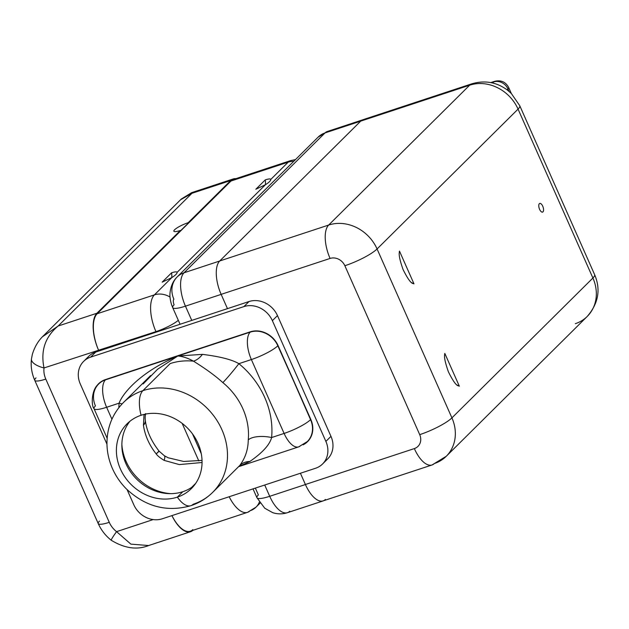 <?xml version="1.0" encoding="UTF-8"?>
<svg xmlns="http://www.w3.org/2000/svg" width="629" height="629" viewBox="0 0 629 629"><rect width="100%" height="100%" fill="white"/><g stroke="black" fill="none" stroke-linecap="round" stroke-linejoin="round"><path stroke-width="0.94" d="M86.448 359.135A22.817 19.939 45.2 0 1 95.742 352.067L90.623 357.138L243.903 306.598L249.005 301.543L227.47 308.642L221.141 294.356L227.47 308.642L191.766 320.405L185.453 306.158A26.945 11.998 -108.2 0 1 184.038 272.774A26.945 11.998 71.8 0 0 185.453 306.158L221.156 294.388L185.453 306.158A22.455 4.364 156.1 0 1 172.676 307.573A22.455 4.364 -23.9 0 1 174.107 304.774A4.497 2.005 -108.2 0 1 173.871 299.2A22.455 19.625 -134.8 0 1 177.15 276.964A22.455 19.625 45.2 0 1 184.038 272.774L219.67 261.027L184.038 272.774A22.455 19.625 -134.8 0 0 177.15 276.964C173.109 280.872 170.718 286.289 169.987 293.216C169.712 296.393 170.231 300.19 171.536 304.625L172.676 307.573A22.455 4.364 -23.9 0 0 185.453 306.158L191.766 320.405L95.742 352.067L90.623 357.138L243.903 306.598L249.005 301.543L156.181 332.136L155.953 331.625A29.665 13.209 -108.2 0 1 154.396 294.875L171.811 277.601C175.373 275.329 177.142 273.568 177.134 272.326L265.469 184.698C269.031 182.426 270.808 180.665 270.792 179.422L288.2 162.148A29.665 13.209 -108.2 0 1 290.7 160.584A29.665 13.209 71.8 0 0 288.2 162.148A19.397 16.952 45.2 0 1 293.743 161.323A19.397 16.952 -134.8 0 0 288.2 162.148L230.969 181.026A29.665 13.209 -108.2 0 1 233.469 179.454L290.7 160.584L295.488 159.593M253.015 488.875L256.939 497.72A22.455 4.364 -23.9 0 0 269.715 496.305A26.945 11.998 71.8 0 0 287.453 512.682A26.945 11.998 -108.2 0 1 269.715 496.305L264.715 485.022L269.715 496.305A22.455 4.364 156.1 0 1 256.939 497.72A22.455 4.364 -23.9 0 1 258.37 494.921L255.35 488.112M170.011 297.053A19.397 16.952 -134.8 0 0 154.396 294.875A19.397 16.952 45.2 0 1 170.011 297.053M178.314 320.303A19.397 3.766 156.1 0 1 155.953 331.625L44.014 367.949C40.476 350.73 45.178 336.759 58.135 326.026L96.937 313.234A29.665 13.209 71.8 0 0 98.494 349.983A29.665 13.209 -108.2 0 1 97.165 313.745L154.396 294.875L171.811 277.601L162.18 282.146L171.623 272.774C174.933 271.72 176.773 271.571 177.134 272.326L265.469 184.698L255.846 189.243L265.289 179.87C268.599 178.817 270.431 178.667 270.792 179.422L288.2 162.148L230.969 181.026L97.165 313.745L180.594 230.985L180.366 230.473L96.937 313.234A29.665 13.209 71.8 0 0 98.494 349.983A29.665 13.209 -108.2 0 1 97.165 313.745L154.396 294.875A29.665 13.209 71.8 0 0 155.953 331.625A19.397 3.766 -23.9 0 0 178.314 320.303M325.405 499.45A26.945 11.998 -108.2 0 1 315.719 498.907A26.945 11.998 -108.2 0 1 305.403 484.503L414.346 448.587A11.841 10.347 -134.8 0 0 419.708 434.647L344.865 265.737A11.841 10.347 -134.8 0 0 330.083 258.44L221.141 294.356A26.945 11.998 -108.2 0 1 219.725 260.972L360.716 121.122A26.945 11.998 -108.2 0 1 365.661 119.494M360.669 121.169L325.036 132.916L184.038 272.774L325.036 132.916A22.455 19.625 -134.8 0 0 318.148 137.114A22.455 19.625 45.2 0 1 325.036 132.916A26.945 11.998 -108.2 0 1 327.308 131.492A26.945 11.998 71.8 0 0 325.036 132.916L360.669 121.169M432.084 464.957L323.133 500.881A26.945 11.998 -108.2 0 1 315.719 498.907A26.945 11.998 71.8 0 0 323.172 500.904A26.945 11.998 71.8 0 0 323.738 500.676A26.945 11.998 71.8 0 1 315.719 498.907A26.945 11.998 -108.2 0 1 305.403 484.503L300.418 473.252L305.403 484.503L414.346 448.587A26.945 11.998 71.8 0 0 432.084 464.957A26.945 11.998 71.8 0 0 434.348 463.534A38.786 33.903 -134.8 0 0 446.252 456.284A38.786 33.903 -134.8 0 0 451.921 417.868A38.786 33.903 45.2 0 1 446.252 456.284L432.084 464.957A26.945 11.998 -108.2 0 1 414.346 448.587A11.841 10.347 -134.8 0 0 419.708 434.647A26.945 5.236 -23.9 0 0 451.921 417.868A26.945 5.236 156.1 0 1 419.708 434.647L344.865 265.737A26.945 5.236 -23.9 0 0 377.07 248.966L451.921 417.868L377.07 248.966A26.945 5.236 156.1 0 1 344.865 265.737A11.841 10.347 -134.8 0 0 330.083 258.44L221.141 294.356A26.945 11.998 -108.2 0 1 219.725 260.972L328.668 225.048A26.945 11.998 71.8 0 0 330.083 258.44A26.945 11.998 -108.2 0 1 328.668 225.048L469.659 85.198L360.716 121.122L219.725 260.972L328.668 225.048A38.786 33.903 45.2 0 1 377.07 248.966A38.786 33.903 -134.8 0 0 328.668 225.048L469.659 85.198L360.716 121.122A26.945 11.998 -108.2 0 1 362.988 119.699L471.931 83.775A26.945 11.998 71.8 0 0 469.659 85.198A38.786 33.903 45.2 0 1 518.06 109.116L377.07 248.966L518.06 109.116A38.786 33.903 -134.8 0 0 469.659 85.198A26.945 11.998 -108.2 0 1 471.931 83.775C484.896 80.04 496.753 82.163 507.493 90.144L511.361 93.532L519.782 105.751A26.945 5.236 156.1 0 1 518.06 109.116L592.911 278.018L451.921 417.868L592.911 278.018L518.06 109.116A26.945 5.236 -23.9 0 0 519.782 105.751L594.633 274.661A26.945 5.236 156.1 0 1 592.911 278.018A26.945 5.236 -23.9 0 0 594.633 274.661C600.915 289.513 598.454 303.437 587.242 316.434A38.786 33.903 -134.8 0 0 592.911 278.018A38.786 33.903 45.2 0 1 587.242 316.434L446.252 456.284M269.715 496.305L305.419 484.534L269.715 496.305M315.538 468.267L162.258 518.799A22.817 19.939 45.2 0 1 133.788 504.733L127.089 489.614L133.788 504.733A22.817 19.939 -134.8 0 0 162.258 518.799L315.538 468.267A22.817 19.939 -134.8 0 0 322.543 463.998A22.817 19.939 -134.8 0 0 325.877 441.401A22.817 19.939 45.2 0 1 315.538 468.267M35.987 377.887A19.397 3.766 -23.9 0 0 34.752 380.309A19.397 3.766 -23.9 0 0 45.791 379.09A21.677 18.949 -134.8 0 1 44.014 367.941A21.677 18.949 -134.8 0 0 45.791 379.09L109.265 522.329A21.677 18.949 -134.8 0 0 116.562 531.654L153.169 519.585L116.562 531.654A19.397 1.344 128.1 0 0 111.294 540.287L111.294 540.287C105.554 535.759 101.198 530.176 98.226 523.556A19.397 3.766 -23.9 0 0 109.265 522.329A21.677 18.949 -134.8 0 0 116.562 531.654A19.397 1.344 128.1 0 0 111.294 540.287C124.762 548.472 137.326 550.178 148.994 545.422L190.556 531.717A29.665 13.209 71.8 0 0 192.804 530.389A29.665 13.209 71.8 0 1 171.929 515.615A29.665 13.209 71.8 0 0 190.556 531.717M83.626 361.4A22.817 19.939 -134.8 0 0 80.292 383.997L106.961 444.176L80.292 383.997A22.817 19.939 45.2 0 1 90.623 357.138A22.817 19.939 -134.8 0 0 83.626 361.4L88.736 356.329A22.817 19.939 45.2 0 1 95.742 352.067L156.181 332.136L155.953 331.625L44.014 367.949C40.476 350.73 45.178 336.759 58.135 326.026L42.536 336.712L58.135 326.026L96.937 313.234L230.969 181.026A29.665 13.209 -108.2 0 1 236.41 179.226M322.543 463.998L327.638 458.942A22.817 19.939 45.2 0 0 330.972 436.345L325.877 441.401L272.373 320.664L277.475 315.609L330.972 436.345L277.475 315.609A22.817 19.939 45.2 0 0 249.005 301.543A22.817 19.939 45.2 0 1 277.475 315.609L272.373 320.664A22.817 19.939 -134.8 0 0 243.903 306.598A22.817 19.939 45.2 0 1 272.373 320.664L325.877 441.401L330.972 436.345A22.817 19.939 45.2 0 1 324.831 461.206M239.806 465.452A18.257 15.827 -134.2 0 1 249.886 461.458L238.595 466.663L249.886 461.458C262.505 452.707 269.747 444.734 271.61 437.548A81.573 71.297 -134.8 0 0 238.871 363.672C232.03 359.631 219.883 356.525 202.436 354.371C219.883 356.525 232.03 359.631 238.871 363.672A18.257 1.046 -50.7 0 1 222.839 382.605C215.527 375.93 205.738 368.783 193.465 361.164A18.257 13.429 112.4 0 0 202.436 354.371L177.842 355.99L157.572 369.254L143.113 383.957L157.572 369.254L177.842 355.99L250.208 332.128A22.133 19.342 45.2 0 1 277.829 345.777L310.836 419.504A22.361 19.546 -134.8 0 1 303.131 444.829A22.361 19.546 -134.8 0 0 310.836 419.504L278.097 345.636A22.361 19.546 -134.8 0 0 250.2 331.845L105.46 379.57A22.361 19.546 -134.8 0 0 95.38 388.156A22.361 19.546 -134.8 0 1 105.46 379.57L177.842 355.99C182.787 356.399 187.992 358.129 193.465 361.164A63.317 55.344 -134.8 0 0 170.207 363.562L142.893 390.656A63.317 55.344 45.2 0 1 215.629 418.466A63.317 55.344 45.2 0 1 212.649 492.397A63.317 55.344 -134.8 0 0 215.629 418.466A63.317 55.344 -134.8 0 0 142.893 390.656A27.377 12.195 71.8 0 0 141.085 415.274A27.377 12.195 -108.2 0 1 142.893 390.656A63.317 55.344 -134.8 0 0 123.465 402.489A63.317 55.344 45.2 0 1 142.893 390.656L170.207 363.562A63.317 55.344 45.2 0 1 193.465 361.164C205.738 368.783 215.527 375.93 222.839 382.605A63.317 55.344 45.2 0 1 248.251 439.946A18.257 7.163 -174.6 0 1 271.61 437.548L284.104 433.428A22.133 9.86 71.8 0 0 298.673 446.873A22.133 9.86 71.8 0 0 300.536 445.702L307.329 441.566A22.133 19.342 45.2 0 1 307.322 441.574M509.042 91.394L507.957 88.948L507.068 89.821L507.957 88.948A11.408 9.97 -134.8 0 0 493.718 81.912L491.312 82.706L493.718 81.912A11.408 5.079 -108.2 0 1 494.685 81.306A11.408 5.079 71.8 0 0 493.718 81.912A11.408 9.97 45.2 0 1 507.957 88.948A11.408 2.217 -23.9 0 0 508.688 87.517A11.408 2.217 156.1 0 1 507.957 88.948L509.042 91.394M539.352 203.678A4.56 2.029 71.8 0 0 539.407 208.875A4.56 2.029 71.8 0 0 542.599 212.107A4.56 2.029 71.8 0 0 542.984 211.863L542.143 212.138L542.984 211.863A4.56 2.029 71.8 0 0 542.741 206.21A4.56 2.029 71.8 0 0 539.352 203.678A4.56 2.029 71.8 0 0 539.596 209.331A4.56 2.029 71.8 0 0 542.984 211.863A4.56 2.029 71.8 0 0 542.929 206.666A4.56 2.029 71.8 0 0 539.737 203.434A4.56 2.029 71.8 0 0 539.352 203.678M411.633 282.657A24.853 21.724 -134.8 0 0 413.992 283.86L399.486 251.12C399.454 252.74 397.677 254.21 403.063 269.526C411.036 285.597 413.025 283.097 413.992 283.86L399.486 251.12A24.853 21.724 -134.8 0 0 399.289 251.592M444.624 353.915A24.853 21.724 45.2 0 1 444.829 353.435L459.335 386.182L444.829 353.435C444.797 355.063 443.02 356.525 448.406 371.841C456.379 387.912 458.368 385.42 459.335 386.182A24.853 21.724 45.2 0 1 456.976 384.972M575.338 323.683A38.786 33.903 -134.8 0 0 587.242 316.434M399.486 251.12C399.454 252.74 397.677 254.21 403.063 269.526C411.036 285.597 413.025 283.097 413.992 283.86M444.829 353.435C444.797 355.063 443.02 356.525 448.406 371.841C456.379 387.912 458.368 385.42 459.335 386.182M195.721 483.339L191.538 487.491L195.721 483.339M182.835 491.705A45.634 39.886 -134.8 0 0 193.944 485.737A45.634 39.886 45.2 0 1 182.835 491.705L177.362 497.13A45.634 39.886 -134.8 0 0 191.358 488.599A45.634 39.886 -134.8 0 0 193.512 435.323A45.634 39.886 -134.8 0 0 141.085 415.274A45.634 39.886 -134.8 0 0 120.422 468.998A45.634 39.886 -134.8 0 0 177.362 497.13A45.634 39.886 -134.8 0 0 198.025 443.406A45.634 39.886 -134.8 0 0 141.085 415.274A45.634 39.886 -134.8 0 0 127.089 423.804A45.634 39.886 -134.8 0 0 124.943 477.089A45.634 39.886 -134.8 0 0 177.362 497.13A27.377 12.195 71.8 0 0 190.909 505.677A27.377 12.195 -108.2 0 1 177.362 497.13L182.835 491.705A45.634 39.886 45.2 0 1 131.697 473.44A45.634 39.886 45.2 0 1 129.975 421.241A45.634 39.886 -134.8 0 0 131.697 473.44A45.634 39.886 -134.8 0 0 182.835 491.705M190.909 505.677A27.377 12.195 71.8 0 0 193.221 504.23A63.317 55.344 -134.8 0 0 212.649 492.397C206.485 498.475 199.244 502.901 190.909 505.677C167.11 512.391 145.629 506.825 126.468 489C120.178 482.671 115.319 475.43 111.899 467.292C108.786 459.807 107.142 452.109 106.961 444.2C106.851 427.744 112.355 413.835 123.465 402.489L150.63 375.544M170.695 493.655A49.054 42.874 45.2 0 1 121.869 444.428A49.054 42.874 -134.8 0 0 170.695 493.655M202.051 462.504L179.304 464.587L164.145 460.381C160.096 457.936 157.454 455.781 156.212 453.91L156.008 453.674C149.144 444.884 144.953 435.425 143.436 425.29L144.01 414.936A31.945 5.669 10.4 0 0 145.315 414.149A31.945 5.669 -169.6 0 1 144.01 414.936L143.436 425.29C144.953 435.425 149.144 444.884 156.008 453.674L156.212 453.91C157.454 455.781 160.096 457.936 164.145 460.381L179.304 464.587L202.051 462.504M198.795 460.908L182.166 423.396L198.795 460.908M192.482 433.876L201.264 453.706L192.482 433.876M259.345 502.154A19.397 16.952 45.2 0 1 256.019 507.139A19.397 16.952 -134.8 0 0 259.345 502.154M247.567 512.328A29.665 13.209 -108.2 0 1 229.184 496.737A29.665 13.209 71.8 0 0 247.567 512.328A29.665 13.209 71.8 0 0 250.067 510.764A19.397 16.952 -134.8 0 0 256.019 507.139L247.567 512.328L190.335 531.198A29.665 13.209 -108.2 0 1 171.953 515.607A29.665 13.209 -108.2 0 0 192.836 529.634M31.458 358.962A19.397 7.752 6.9 0 0 31.45 358.994A19.397 7.752 6.9 0 0 44.014 367.949A19.397 7.752 6.9 0 1 31.45 358.994C30.617 366.275 31.717 373.382 34.752 380.309A19.397 3.766 156.1 0 0 45.791 379.09L109.265 522.329A19.397 3.766 156.1 0 1 98.226 523.556L34.752 380.309M191.931 193.307L180.641 199.723L191.931 193.307L58.135 326.026L191.931 193.307L230.741 180.515L188.236 222.666L188.464 223.185L188.236 222.666A11.408 2.217 -23.9 0 0 173.871 231.197A11.408 2.217 -23.9 0 0 180.366 230.473A11.408 2.217 156.1 0 1 174.603 229.774A11.408 2.217 156.1 0 1 188.236 222.666L230.741 180.515L191.931 193.307L191.68 192.647L233.241 178.943A29.665 13.209 71.8 0 0 230.741 180.515A29.665 13.209 71.8 0 1 235.836 178.675A29.665 13.209 71.8 0 0 233.241 178.943M492.625 82.997L493.718 81.912L492.625 82.997M99.468 521.134A19.397 3.766 -23.9 0 0 98.226 523.556M148.617 545.54L130.879 544.124L116.562 531.654L130.879 544.124L148.617 545.54M265.289 179.87A17.117 7.619 -108.2 0 1 265.43 184.729A17.117 7.619 -108.2 0 0 265.289 179.87C268.599 178.817 270.431 178.667 270.792 179.422C270.808 180.665 269.031 182.426 265.469 184.698L255.846 189.243L265.289 179.87M171.623 272.774A17.117 7.619 -108.2 0 1 171.764 277.633A17.117 7.619 -108.2 0 0 171.623 272.774C174.933 271.72 176.773 271.571 177.134 272.326C177.142 273.568 175.373 275.329 171.811 277.601L162.18 282.146L171.623 272.774M164.334 455.734A31.945 4.647 122 0 1 164.145 460.381A31.945 4.647 -58 0 0 164.366 455.75L168.171 457.77L183.644 461.466L202.027 460.389M159.161 451.205L156.204 453.902L159.027 451.056C151.259 441.102 146.691 430.951 145.33 420.581L145.307 420.424A31.945 11.385 173.4 0 1 145.307 420.424A31.945 11.385 173.4 0 1 143.404 425.023A31.945 11.385 -6.6 0 0 145.307 420.424C145.268 418.332 144.851 418.411 145.606 413.583M145.315 420.502A31.945 11.534 172.9 0 1 143.436 425.29A31.945 11.534 -7.1 0 0 145.315 420.502M122.057 403.936A18.257 7.163 5.4 0 0 119.125 403.158A81.573 71.297 -134.8 0 0 118.842 407.702A81.573 71.297 45.2 0 1 119.125 403.158C122.018 394.831 138.199 373.028 177.842 355.99C138.199 373.028 122.018 394.831 119.125 403.158L106.631 407.277A22.133 9.86 -108.2 0 1 105.468 379.853L250.208 332.128A22.133 9.86 71.8 0 0 251.372 359.552L238.871 363.672A81.573 71.297 45.2 0 1 271.61 437.548L284.104 433.428L251.372 359.552L238.871 363.672A18.257 1.046 -50.7 0 1 222.839 382.605A63.317 55.344 45.2 0 1 248.251 439.946C248.141 449.515 245.294 458.054 239.72 465.546C245.294 458.054 248.141 449.515 248.251 439.946A18.257 7.163 -174.6 0 1 271.61 437.548C269.747 444.734 262.505 452.707 249.886 461.458A18.257 15.827 45.8 0 0 241.45 464.1M238.556 466.694L298.673 446.873A22.133 9.86 -108.2 0 1 284.104 433.428A22.133 4.301 -23.9 0 0 310.561 419.645L278.097 345.636L310.561 419.645A22.133 4.301 156.1 0 1 284.104 433.428L251.372 359.552A22.133 4.301 -23.9 0 0 277.829 345.777A22.133 4.301 156.1 0 1 251.372 359.552A22.133 9.86 -108.2 0 1 250.208 332.128A22.133 19.342 45.2 0 1 277.829 345.777L278.097 345.636A22.361 19.546 -134.8 0 0 250.2 331.845L105.468 379.853A22.133 9.86 71.8 0 0 106.631 407.277A22.133 4.301 156.1 0 1 94.028 408.669A22.133 4.301 -23.9 0 0 106.631 407.277L111.923 419.221L106.631 407.277L119.125 403.158M94.028 408.669A22.133 4.301 -23.9 0 1 95.443 405.909A22.133 19.342 45.2 0 1 98.674 383.989A22.133 19.342 45.2 0 1 105.468 379.853A22.133 19.342 45.2 0 0 98.674 383.989C91.268 389.367 91.126 405.878 94.028 408.669L107.127 438.224M307.329 441.566A22.133 19.342 45.2 0 0 310.561 419.645A22.133 19.342 45.2 0 1 307.329 441.566L298.673 446.873M202.436 354.371A18.257 13.429 -67.6 0 1 193.465 361.164C187.992 358.129 182.787 356.399 177.842 355.99L202.436 354.371M323.172 500.904L287.453 512.682A26.945 11.998 71.8 0 0 289.725 511.251M180.067 324.257L172.676 307.573M363.027 119.714L327.308 131.492L318.148 137.114L177.15 276.964M260.036 503.153L256.019 507.139M191.672 192.647L181.341 198.992L43.527 335.689C38.377 340.541 34.65 346.776 32.338 354.394L31.45 358.986M511.338 93.501L508.688 87.517C505.7 81.927 501.038 79.859 494.685 81.306L490.769 82.596M164.366 455.75L159.161 451.213M239.853 465.405L212.649 492.397M256.939 497.72L264.785 508.263L272.727 512.666C277.578 514.239 282.484 514.247 287.453 512.682"/></g></svg>
